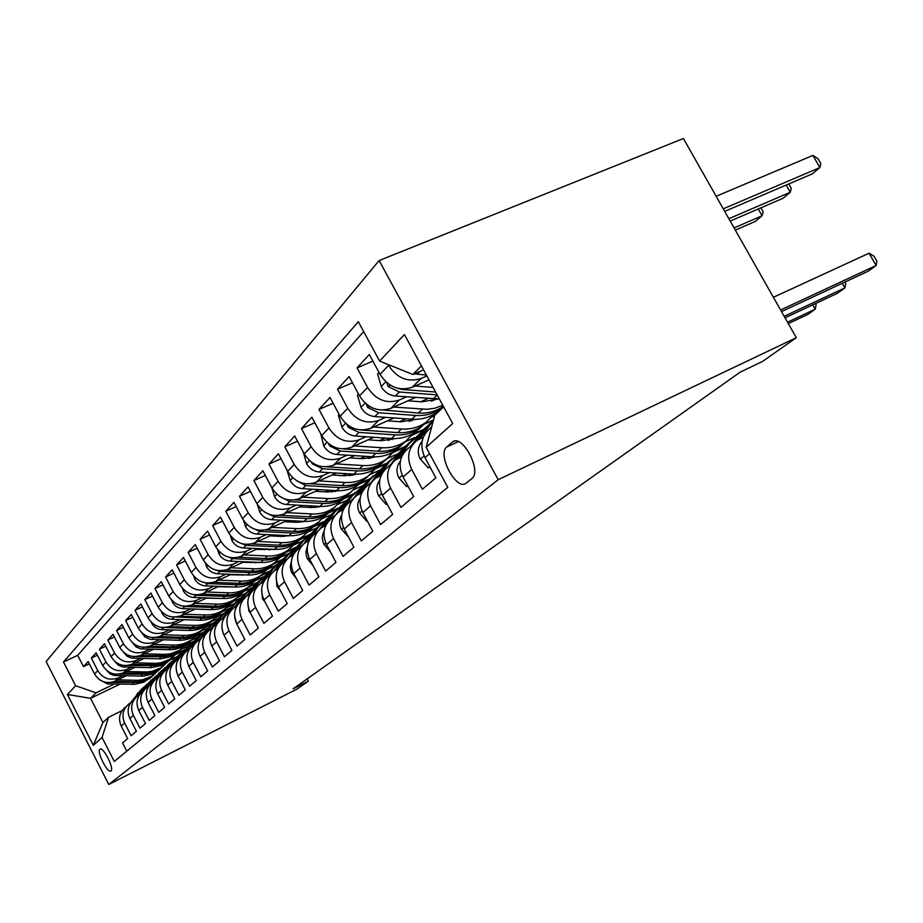 <?xml version="1.0" encoding="UTF-8"?>
<svg xmlns="http://www.w3.org/2000/svg" width="923" height="923" viewBox="0 0 923 923"><rect width="100%" height="100%" fill="white"/><g stroke="black" fill="none" stroke-linecap="round" stroke-linejoin="round"><path stroke-width="1.38" d="M110.968 770.924C114.567 768.778 103.122 746.176 99.984 749.211L99.915 749.268C96.419 751.564 107.749 773.901 110.922 770.947L110.968 770.924M379.134 260.54L46.15 661.583L108.787 784.481L498.212 479.695L379.134 260.54L683.412 138.519L796.295 337.703L498.212 479.695M126.774 751.195L122.551 742.946L127.662 738.631L121.225 726.078L124.64 723.055C121.432 715.475 122.863 709.095 128.932 703.914L130.593 702.865M124.64 723.055L131.124 735.7L136.408 731.235L129.855 718.452L133.385 715.325C130.12 707.618 131.562 701.122 137.735 695.861L139.477 694.765M133.385 715.325L139.996 728.189L145.476 723.563L138.785 710.56L142.454 707.318C139.119 699.461 140.584 692.861 146.849 687.531L148.695 686.377M142.454 707.318L149.191 720.413L154.879 715.602L148.061 702.368L151.868 698.999C148.465 691.004 149.941 684.301 156.299 678.878L158.248 677.667M151.868 698.999L158.733 712.337L164.629 707.341L157.683 693.865L161.629 690.369C158.156 682.235 159.656 675.405 166.117 669.902L168.182 668.633M161.629 690.369L168.644 703.949L174.77 698.769L167.674 685.039L171.782 681.405C168.228 673.121 169.74 666.175 176.305 660.58L178.497 659.253M171.782 681.405L178.935 695.25L185.304 689.862L178.058 675.867L182.327 672.094C178.704 663.637 180.227 656.576 186.896 650.888L189.215 649.492M182.327 672.094L189.63 686.193L196.253 680.586L188.857 666.325L193.299 662.402C189.596 653.784 191.13 646.585 197.914 640.816L200.383 639.339M193.299 662.402L200.764 676.778L207.652 670.94L200.095 656.391L204.721 652.307C200.937 643.516 202.495 636.189 209.383 630.317L212.002 628.771M204.721 652.307L212.348 666.971L219.536 660.891L211.805 646.042L216.628 641.785C212.752 632.82 214.321 625.356 221.335 619.391L224.116 617.764M216.628 641.785L224.427 656.749L231.915 650.403L224.024 635.255L229.054 630.813C225.085 621.664 226.666 614.06 233.796 607.98L236.75 606.273M229.054 630.813L237.015 646.088L244.837 639.477L236.761 624.006L242.011 619.368C237.949 610.022 239.542 602.258 246.799 596.085L249.948 594.285M242.011 619.368L250.168 634.966L258.336 628.055L250.064 612.249L255.556 607.403C251.391 597.85 253.006 589.947 260.39 583.659L263.747 581.755M255.556 607.403L263.909 623.337L272.458 616.103L263.978 599.962L269.724 594.885C265.455 585.136 267.07 577.06 274.604 570.656L278.192 568.649M269.724 594.885L278.284 611.176L287.226 603.607L278.538 587.097L284.549 581.778C280.165 571.81 281.803 563.572 289.476 557.054L293.306 554.919M284.549 581.778L293.329 598.439L302.698 590.512L293.791 573.621L300.09 568.049C295.602 557.85 297.252 549.427 305.051 542.805L309.17 540.543M300.09 568.049L309.101 585.101L318.931 576.771L309.782 559.488L316.404 553.638C311.789 543.197 313.451 534.602 321.4 527.841L325.819 525.441M316.404 553.638L325.657 571.095L335.984 562.349L326.592 544.639L333.549 538.501C328.784 527.806 330.469 519.014 338.579 512.138L343.31 509.588M333.549 538.501L343.044 556.373L353.901 547.189L344.244 529.041L351.571 522.568C346.679 511.619 348.363 502.631 356.636 495.616L361.735 492.905M351.571 522.568L361.331 540.901L372.777 531.221L362.843 512.611L370.55 505.804C365.52 494.566 367.216 485.371 375.649 478.229L381.141 475.333M370.55 505.804L380.599 524.599L392.667 514.388L382.434 495.305L390.579 488.105C385.387 476.58 387.083 467.176 395.69 459.885L401.632 456.793M390.579 488.105L400.928 507.396L413.666 496.62L403.12 477.018L411.727 469.426C406.362 457.589 408.081 447.955 416.861 440.525L423.288 437.214M411.727 469.426L422.388 489.236L435.864 477.837L424.995 457.704C419.538 445.671 421.246 435.898 430.141 428.376L431.641 427.003M429.01 379.884L412.177 387.279C399.151 391.375 388.445 387.072 380.045 374.38L369.315 354.501L357.063 367.885L372.88 361.112M415.304 397.548L390.856 408.37C378.13 412.419 367.689 408.266 359.52 395.909L349.113 376.561L337.53 389.218L352.459 382.78M393.959 417.946L370.677 428.33C358.228 432.322 348.04 428.318 340.114 416.285L330.007 397.432L319.023 409.42L333.145 403.282M373.757 437.283L351.559 447.24C339.376 451.197 329.43 447.309 321.712 435.587L311.893 417.208L301.486 428.584L314.847 422.734M354.605 455.627L333.411 465.192C321.481 469.092 311.766 465.33 304.255 453.908L294.714 435.968L284.815 446.778L297.494 441.194M336.422 473.061L316.162 482.256C304.486 486.109 294.991 482.464 287.676 471.307L278.388 453.804L268.974 464.084L281.007 458.743M319.15 489.64L299.744 498.489C288.311 502.297 279.023 498.755 271.893 487.875L262.847 470.765L253.883 480.56L265.328 475.46M302.709 505.423L284.111 513.949C272.908 517.711 263.816 514.273 256.871 503.646L248.045 486.929L239.495 496.262L250.398 491.382M287.041 520.491L269.193 528.706C258.209 532.421 249.325 529.075 242.53 518.68L233.934 502.343L225.777 511.25L236.161 506.577M272.1 534.855L254.956 542.793C244.18 546.451 235.48 543.209 228.846 533.044L220.459 517.065L212.659 525.568L222.57 521.08M257.829 548.597L241.341 556.246C230.773 559.869 222.247 556.707 215.774 546.774L207.571 531.129L200.118 539.263L209.59 534.959M244.191 561.738L228.327 569.133C217.943 572.71 209.59 569.629 203.256 559.903L195.249 544.582L188.119 552.381L197.164 548.239M231.142 574.314L215.855 581.467C205.656 584.997 197.476 581.998 191.28 572.468L183.458 557.469L176.616 564.934L185.281 560.965M218.647 586.37L203.891 593.293C193.888 596.777 185.858 593.858 179.8 584.524L172.139 569.814L165.586 576.979L173.882 573.16M206.66 597.942L192.422 604.646C182.592 608.084 174.712 605.234 168.782 596.073L161.294 581.663L154.995 588.539L162.956 584.859M195.157 609.042L181.416 615.537C171.747 618.941 164.017 616.149 158.202 607.172L150.876 593.039L144.819 599.65L152.468 596.108M184.115 619.702L170.824 626.002C161.329 629.359 153.737 626.636 148.038 617.845L140.873 603.965L135.046 610.322L142.384 606.907M173.512 629.959L160.648 636.074C151.303 639.385 143.85 636.732 138.265 628.09L131.239 614.476L125.643 620.602L132.693 617.302M163.302 639.835L150.841 645.765C141.669 649.042 134.343 646.435 128.862 637.966L121.974 624.594L116.586 630.49L123.37 627.305M153.472 649.342L141.415 655.099C132.381 658.33 125.182 655.792 119.805 647.473L113.056 634.343L107.853 640.02L114.394 636.951M144.011 658.491L132.312 664.099C123.428 667.294 116.344 664.802 111.083 656.634L104.449 643.735L99.442 649.204L105.741 646.238M134.896 667.329L123.544 672.775C114.798 675.936 107.829 673.49 102.661 665.46L96.165 652.792L91.319 658.064L97.4 655.203M796.295 337.703L762.64 361.378L740.177 372.142L293.156 688.8L308.363 681.105L307.186 678.866M452.178 442.232L446.778 446.951C436.81 454.404 456.447 491.301 466.103 483.202L471.861 478.564C482.348 471.445 462.215 433.452 452.501 441.967L454.67 441.09M120.013 684.128L90.569 698.33L102.915 722.478L108.556 717.252L102.049 737.5L114.29 761.452L447.782 487.332L426.161 447.309L434.86 415.085L443.675 406.916M102.049 737.5L93.327 745.311L67.414 694.488L75.617 685.731L63.491 661.999L358.332 321.689L379.607 361.089L404.436 334.564L452.697 423.553L426.161 447.309M192.399 642.281L185.373 645.65M122.724 675.774L118.421 677.84C109.756 680.966 102.868 678.555 97.757 670.617L91.319 658.064M188.638 645.754L181.739 649.077M126.093 675.844L115.075 681.151L118.421 677.84M202.102 633.328L195.088 636.697M131.389 667.248L127.016 669.348C118.213 672.509 111.198 670.052 105.995 661.964L99.442 649.204M198.157 636.951L191.257 640.262M212.175 624.052L205.102 627.432M140.377 658.399L135.912 660.545C126.97 663.752 119.84 661.237 114.533 653.011L107.853 640.02M208.194 627.755L201.064 631.17M222.593 614.453L215.428 617.868M149.699 649.238L145.142 651.407C136.05 654.661 128.805 652.088 123.394 643.712L116.586 630.49M218.739 618.156L211.125 621.802M233.496 604.438L226.031 607.992M159.379 639.72L154.718 641.935C145.476 645.223 138.104 642.604 132.589 634.066L125.643 620.602M229.792 608.153L221.405 612.145M244.63 594.135L236.946 597.792M169.428 629.832L164.675 632.093C155.272 635.428 147.761 632.74 142.13 624.04L135.046 610.322M240.361 598.196L232.273 602.038M256.444 583.324L248.633 587.028M179.87 619.564L175.012 621.871C165.448 625.24 157.798 622.494 152.064 613.622L144.819 599.65M251.587 587.732L243.626 591.505M268.893 572.006L260.736 575.86M190.738 608.892L185.765 611.234C176.039 614.649 168.24 611.834 162.39 602.788L154.995 588.539M263.563 576.725L255.429 580.567M282.011 560.157L273.266 564.265M225.685 586.647L224.97 586.982M202.045 597.769L196.957 600.158C187.057 603.619 179.12 600.735 173.132 591.516L165.586 576.979M275.931 565.314L267.347 569.353M230.254 586.832L229.573 587.143M294.472 548.377L286.211 552.254M238.492 574.625L237.453 575.11M213.824 586.186L208.621 588.62C198.537 592.128 190.438 589.174 184.335 579.759L176.616 564.934M288.864 553.408L280.177 557.492M243.257 574.821L242.288 575.271M307.809 535.94L299.525 539.817M251.875 562.072L250.479 562.718M226.112 574.106L220.782 576.598C210.513 580.152 202.252 577.117 196.011 567.507L188.119 552.381M302.271 541.04L293.722 545.043M256.848 562.292L255.567 562.892M322.115 522.787L313.347 526.871M265.87 548.966L264.093 549.796M238.93 561.507L233.461 564.045C223.008 567.645 214.586 564.53 208.194 554.711L200.118 539.263M316.393 528.083L307.809 532.086M271.074 549.208L269.458 549.958M336.93 509.127L328.057 513.234M280.511 535.271L278.331 536.286M252.314 548.343L246.718 550.939C236.069 554.573 227.462 551.389 220.932 541.351L212.659 525.568M330.884 514.676L322.462 518.588M285.957 535.536L283.996 536.448M352.505 494.797L343.425 498.985M295.868 520.941L293.226 522.164M266.32 534.579L260.574 537.232C249.718 540.913 240.938 537.636 234.246 527.379L225.777 511.25M346.379 500.508L337.703 504.523M301.567 521.241L299.237 522.314M368.681 479.868L359.416 484.125M311.962 505.931L308.824 507.373M280.984 520.168L275.077 522.88C264.001 526.618 255.036 523.237 248.183 512.75L239.495 496.262M362.843 485.579L353.544 489.871M317.939 506.254L315.228 507.512M385.802 464.154L375.257 468.976M328.876 490.194L325.196 491.878M296.341 505.077L290.272 507.858C278.977 511.63 269.816 508.158 262.79 497.428L253.883 480.56M380.299 469.865L369.938 474.618M335.153 490.563L332.049 491.982M403.455 447.828L393.244 452.466M346.656 473.684L342.387 475.622M312.447 489.248L306.217 492.086C294.691 495.916 285.322 492.34 278.111 481.344L268.974 464.084M396.775 454.231L386.783 458.789L393.925 451.566M353.255 474.076L349.748 475.68M422.457 430.476L412.096 435.171M365.381 456.32L360.455 458.546M329.373 472.622L322.958 475.53C311.178 479.406 301.602 475.714 294.206 464.454L284.815 446.778M414.542 437.606L405.07 441.909M372.327 456.77L368.427 458.535M434.675 415.742L431.86 417.011M385.122 438.056L379.48 440.594M347.163 455.143L340.552 458.12C328.53 462.042 318.723 458.235 311.132 446.697L301.486 428.584M433.522 420.011L424.361 424.142M392.46 438.54L388.191 440.467M405.97 418.811L399.544 421.684M365.889 436.752L359.082 439.798C346.806 443.767 336.757 439.833 328.957 427.995L319.023 409.42M413.781 419.319L409.143 421.407M428.018 398.505L420.715 401.759M385.641 417.346L378.615 420.473C366.062 424.488 355.77 420.426 347.752 408.266L337.53 389.218M436.406 399.024L431.491 401.217M406.489 396.878L399.232 400.074C386.402 404.136 375.846 399.936 367.596 387.452L357.063 367.885M426.876 375.949L421.038 378.511C407.908 382.618 397.086 378.257 388.583 365.427L388.087 364.504M363.674 331.576L77.705 655.318L83.485 666.625L89.346 663.856M115.075 681.151C106.457 684.266 99.615 681.878 94.538 673.986L88.158 661.526L83.485 666.625M108.556 717.252L122.032 710.652M421.43 365.9L412.881 374.496L379.607 361.089M423.565 369.835L412.881 374.496M308.363 681.105L296.952 689.135L108.787 784.481M176.674 656.784L169.59 660.199M182.985 650.934L175.97 654.315M114.348 684.012L96.061 692.827L90.569 698.33L67.414 694.488M413.435 443.651L408.254 448.393C399.544 455.777 397.836 465.319 403.12 477.018M392.333 462.954L387.545 467.338C379.007 474.572 377.311 483.894 382.434 495.305M432.656 416.054L434.883 415.05M372.361 481.241L367.919 485.29C359.555 492.386 357.859 501.489 362.843 512.611M412.812 434.26L423.449 429.449M353.405 498.57L349.298 502.331C341.095 509.288 339.41 518.195 344.244 529.041M393.902 451.601L404.712 446.686M335.407 515.034L331.599 518.518C323.558 525.349 321.885 534.048 326.592 544.639M303.332 452.166L306.621 463.819C309.586 468.734 313.808 471.468 319.312 472.011L353.878 474.122C362.82 474.56 370.688 472.322 377.484 467.396L386.933 463.081M318.297 530.69L314.766 533.909C306.874 540.613 305.213 549.139 309.782 559.488M360.662 483.006L369.869 478.772M302.006 545.585L298.729 548.585C290.987 555.161 289.337 563.515 293.791 573.621M344.567 497.924L353.59 493.759M286.476 559.788L283.442 562.58C275.839 569.041 274.2 577.21 278.538 587.097M329.188 512.184L338.199 508.008M271.662 573.345L268.835 575.929C261.371 582.286 259.744 590.293 263.978 599.962M314.824 525.672L323.165 521.795M257.505 586.301L254.886 588.701C247.549 594.931 245.945 602.788 250.064 612.249M300.863 538.686L309.147 534.821M243.972 598.681L241.538 600.908C234.327 607.046 232.734 614.741 236.761 624.006M287.318 551.239L296.398 546.981M231.015 610.541L228.754 612.607C221.67 618.629 220.089 626.186 224.024 635.255M274.223 563.33L282.68 559.35M218.601 621.894L216.501 623.81C209.533 629.74 207.975 637.147 211.805 646.042M261.578 574.983L269.666 571.164M206.694 632.786L204.744 634.562C197.891 640.4 196.345 647.669 200.095 656.391M249.591 586.093L257.344 582.436M195.261 643.239L193.449 644.889C186.723 650.623 185.188 657.776 188.857 666.325M238.226 596.72L245.726 593.166M184.288 653.276L182.604 654.811C175.981 660.453 174.47 667.479 178.058 675.867M227.139 607.011L234.419 603.55M173.732 662.922L172.186 664.352C165.655 669.913 164.156 676.801 167.674 685.039M216.374 616.968L223.62 613.518M163.59 672.209L162.148 673.536C155.722 679.005 154.233 685.777 157.683 693.865M205.944 626.59L213.144 623.152M152.48 682.374C146.157 687.762 144.692 694.431 148.061 702.368M195.849 635.901L203.083 632.428M143.157 690.9C136.939 696.207 135.485 702.761 138.785 710.56M186.077 644.9L193.322 641.404M134.181 699.115C128.043 704.341 126.601 710.791 129.855 718.452M176.605 653.599L184.115 649.977M77.705 655.318L63.491 661.999M75.617 685.731L96.061 692.827M125.505 707.053C119.471 712.198 118.04 718.544 121.225 726.078M93.327 745.311L102.915 722.478M780.593 309.99L876.135 265.512L868.185 271.212L781.516 311.616M773.393 297.275L869.074 253.202L876.135 265.512L876.85 261.117L874.035 256.213L869.074 253.202M414.358 373.85L426.391 375.05M724.705 211.367L812.344 173.87L819.889 167.571L812.909 155.41L716.144 196.276M422.838 370.158L423.784 370.227M812.909 155.41L818.032 158.733L820.812 163.579L819.889 167.571L723.263 208.829M429.772 466.553L428.272 467.857L420.219 458.962C417.484 453.193 417.658 447.909 420.75 443.109L422.169 441.102M784.181 316.312L844.903 287.895L837.346 293.318L785.035 317.824M844.891 282.069L845.722 283.523L844.903 287.895L842.272 283.292M428.272 467.857L430.037 467.038M420.011 438.702L433.441 420.311M407.758 485.636L406.628 486.617L398.863 477.906C396.221 472.276 396.405 467.119 399.451 462.435L400.374 461.131M411.543 445.394L419.688 433.902L426.622 426.622M787.515 322.208L815.217 309.182L808.017 314.339L788.311 323.615M417.681 439.971L426.276 427.845L433.279 420.496M429.899 423.519L423.715 430.199L415.846 441.298M815.401 303.598L816.117 304.844L815.217 309.182L812.748 304.844M406.628 486.617L407.954 486.006M398.955 458.016L409.281 443.478L419.792 433.764M386.933 503.693L386.137 504.385L378.661 495.836C376.088 490.355 376.284 485.325 379.272 480.733L379.757 480.052M391.144 464.05L399.151 452.801L405.889 445.705M396.786 459.158L405.405 447.044L412.2 439.902M408.993 442.775L402.97 449.282L395.136 460.3M386.137 504.385L387.072 503.946M378.995 476.314L389.287 461.869L399.394 452.466M367.204 520.803L366.719 521.218L359.485 512.842C356.993 507.5 357.213 502.574 360.143 498.085L360.235 497.959M371.807 481.737L379.676 470.718L386.218 463.819M376.976 477.353L385.606 465.261L392.206 458.304M389.16 461.039L383.299 467.384L375.476 478.356M366.719 521.218L367.296 520.953M378.995 372.454L377.599 373.93L381.314 386.818C384.626 392.263 389.298 395.332 395.332 396.025L439.348 398.921M415.038 386.022L433.106 387.429M386.76 382.63L388.075 386.495L399.371 391.998L437.156 394.894M435.598 392.021L401.943 389.425L395.955 387.787M730.208 221.082L783.085 198.26L790.261 192.272L728.87 218.716M788.784 183.942L791.265 188.292L790.261 192.272L786.142 185.073M358.516 394.029L357.455 395.136L361.112 407.631C364.331 412.939 368.888 415.927 374.784 416.573L411.762 419.227C421.326 419.803 429.703 417.508 436.914 412.304L441.852 407.874M393.74 407.089L426.98 409.293L434.491 408.301L442.798 405.301M407.954 400.801L421.869 401.84L438.125 398.99M366.2 404.055L367.596 407.435L378.603 412.754L415.742 415.454C425.353 416.042 433.764 413.735 440.998 408.52L443.467 406.524M443.34 406.293C436.141 411.393 427.787 413.631 418.281 413.043L376.93 409.466M735.331 230.127L755.245 221.474L762.075 215.774L734.085 227.923M760.898 207.837L763.159 211.794L762.075 215.774L758.221 208.99M339.133 414.45L338.395 415.235L341.983 427.349C345.121 432.529 349.563 435.414 355.32 436.025L391.456 438.483C400.801 439.013 409.004 436.729 416.065 431.629L420.853 427.349M373.573 427.037L401.47 428.987C410.931 429.541 419.215 427.245 426.357 422.099L434.052 414.208M387.487 420.83L401.055 421.799L416.146 419.307M346.817 424.372L348.19 427.257L358.932 432.414L395.229 434.906C404.62 435.448 412.858 433.152 419.942 428.041L425.503 422.884M427.245 421.419L422.411 425.745C415.304 430.879 407.043 433.175 397.64 432.622L359.485 429.887M320.766 433.798L323.846 446.051C326.892 451.093 331.23 453.908 336.849 454.485L372.188 456.758C381.326 457.243 389.356 454.981 396.29 449.974L400.917 445.832M354.455 445.936L381.695 447.736C390.937 448.243 399.059 445.971 406.051 440.917L413.469 433.372M368.081 439.833L381.303 440.721L395.298 438.563M411.693 420.853L411.9 420.173M328.496 443.663L329.799 446.051L340.287 451.047L375.776 453.355C384.949 453.851 393.013 451.589 399.971 446.559L405.428 441.506M406.985 440.202L402.313 444.39C395.344 449.42 387.256 451.693 378.049 451.197L343.887 448.959M360.051 493.678L370.308 479.337L380.034 470.222M348.49 537.024L341.291 528.983C338.937 523.964 339.076 519.291 341.706 514.942M353.463 498.512L361.17 487.748L367.527 481.021M358.17 494.624L366.8 482.556L373.227 475.783M370.331 478.379L364.608 484.575L356.786 495.513M311.166 462.019L312.343 463.9L322.577 468.757L357.293 470.892C366.269 471.341 374.173 469.103 380.991 464.154L381.984 463.392M336.307 463.888L362.912 465.55C371.957 466.011 379.907 463.761 386.772 458.8L383.218 462.088C376.376 467.038 368.462 469.288 359.451 468.826L327.1 466.83M349.655 457.866L362.554 458.685L375.476 456.839M392.194 439.625L392.54 438.54M380.991 464.154L386.345 459.192M387.752 458.039L383.218 462.088M342.064 510.165L352.251 495.939L361.643 487.102M330.619 552.231L323.996 544.339C321.804 539.701 321.839 535.305 324.1 531.14M336.26 514.123L343.564 503.946L349.759 497.393M340.287 511.042L348.929 499.008L355.17 492.397M352.424 494.878L346.84 500.924L339.018 511.838M286.88 469.807L290.237 480.698C293.122 485.51 297.252 488.175 302.64 488.682L336.468 490.632C345.214 491.048 352.932 488.832 359.601 483.987L363.962 480.098M319.058 480.941L345.064 482.475C353.913 482.902 361.701 480.675 368.439 475.795L375.338 468.861M332.13 474.999L344.729 475.772L356.624 474.191M373.653 457.45L373.873 456.827M296.398 480.571L305.744 485.579L339.71 487.563C348.502 487.979 356.243 485.752 362.935 480.895L368.185 476.026M369.454 475.01L365.058 478.933C358.343 483.802 350.578 486.017 341.775 485.602L310.763 483.779M371.058 458.108L371.265 457.243M324.942 525.856L335.072 511.746L344.129 503.162M313.024 565.591L307.521 558.946L306.482 556.315L305.963 551.746L307.347 546.612M319.67 529.26L326.788 519.372L332.822 512.98M323.269 526.675L331.899 514.665L337.991 508.227M335.372 510.581L329.915 516.499L322.092 527.379M271.8 487.69L274.639 496.782C277.454 501.477 281.492 504.073 286.753 504.558L319.877 506.369C328.45 506.739 336.007 504.546 342.56 499.793L346.794 496.02M302.64 497.162L328.069 498.593C336.733 498.985 344.371 496.782 350.982 491.982L357.651 485.325M315.447 491.324L327.769 492.028L338.649 490.701M279.242 496.147L289.718 501.604L322.969 503.439C331.576 503.82 339.168 501.616 345.733 496.839L350.902 492.051M352.032 491.163L347.752 494.97C341.164 499.758 333.561 501.95 324.931 501.57L295.06 499.908M352.101 474.607L351.94 475.391M353.555 475.068L353.809 474.11M308.628 540.786L318.7 526.814L327.457 518.472M296.271 578.317L291.818 572.883L290.86 570.46L290.295 566.237L291.38 561.415M303.782 543.809L310.797 534.082L316.681 527.841M307.059 541.559L315.678 529.594L321.608 523.306M319.104 525.556L313.774 531.336L305.951 542.193M257.39 504.581L259.767 512.115C262.513 516.707 266.459 519.222 271.616 519.695L304.059 521.368C312.459 521.703 319.877 519.545 326.304 514.861L330.422 511.204M286.984 512.634L311.882 513.949C320.362 514.307 327.85 512.127 334.334 507.408L340.783 501.016M299.56 506.877L311.593 507.523L321.516 506.415M264.566 512.069L274.443 516.868L307.013 518.564C315.435 518.922 322.877 516.742 329.326 512.046L334.368 507.385M335.418 506.565L331.265 510.257C324.792 514.965 317.339 517.145 308.882 516.788L279.992 515.276M335.568 490.586L335.349 491.532M295.879 551.158L303.079 541.178L311.547 533.079M293.087 555.023L293.756 554.088M280.304 590.443L276.842 586.174L276.162 575.617M288.587 557.746L295.533 548.124L301.279 542.032M291.587 555.75L300.194 543.832L305.974 537.705M303.598 539.851L298.383 545.505L290.56 556.338M243.568 520.457L245.576 526.745C248.252 531.233 252.117 533.69 257.171 534.129L288.957 535.686C297.194 535.998 304.463 533.852 310.774 529.248L314.789 525.695M317.12 507.327L317.235 506.589M272.066 527.379L296.421 528.602C304.74 528.937 312.078 526.779 318.447 522.141L324.7 515.98M284.388 521.703L296.168 522.314L305.155 521.403M250.733 527.345L259.871 531.44L291.772 533.009C300.044 533.332 307.336 531.187 313.67 526.572L318.562 522.049M319.566 521.276L315.516 524.864C309.17 529.49 301.844 531.636 293.572 531.313L265.57 529.929M319.646 506.346L319.496 506.923M281.273 564.414L288.161 554.908L296.364 547.016M265.063 602.015L262.536 598.865L261.636 589.278M274.039 571.083L280.95 561.542L286.557 555.588M276.819 569.306L285.403 557.446L291.045 551.458M288.772 553.512L275.85 569.837M230.323 535.455L232.019 540.716C234.627 545.112 238.422 547.512 243.372 547.927L274.535 549.37C282.6 549.658 289.741 547.535 295.937 543.012L299.848 539.551M302.109 522.026L302.248 521.276M257.805 541.466L281.665 542.609C289.81 542.909 297.021 540.774 303.275 536.205L309.32 530.275M269.908 535.871L281.423 536.436L289.51 535.709M237.603 541.928L245.945 545.355L277.223 546.82C285.322 547.108 292.487 544.985 298.706 540.44L303.459 536.067M304.405 535.317L300.471 538.813C294.229 543.359 287.053 545.481 278.931 545.193L251.737 543.912M267.174 577.29L273.9 568.026L281.85 560.353M250.502 613.08L248.864 611.003L247.756 602.477M260.113 583.867L267.001 574.371L272.47 568.556M262.697 582.251L271.258 570.46L276.773 564.599M274.593 566.572L261.786 582.748M217.62 549.681L219.051 554.088C221.612 558.38 225.316 560.723 230.173 561.126L260.724 562.465C268.639 562.718 275.642 560.619 281.746 556.177L285.553 552.808M244.18 554.931L267.555 555.981C275.55 556.257 282.611 554.146 288.761 549.658L294.633 543.935M256.052 549.427L274.535 549.37L277.223 546.82M225.097 555.842L232.631 558.657L263.309 560.019C271.247 560.284 278.273 558.184 284.388 553.719L289.003 549.473M289.914 548.758L286.084 552.15C279.946 556.627 272.908 558.727 264.947 558.461L238.492 557.284M253.629 589.693L260.24 580.59L267.958 573.114M236.588 623.671L234.511 615.318M246.776 596.108L253.64 586.67L258.982 580.982M249.187 594.643L257.713 582.909L263.101 577.187M261.013 579.067L248.333 595.104M205.448 563.238L206.637 566.872C209.14 571.083 212.775 573.379 217.54 573.76L247.514 574.994C255.279 575.237 262.155 573.16 268.143 568.776L271.858 565.499M231.142 567.818L254.044 568.799C261.89 569.041 268.824 566.964 274.869 562.545L280.557 557.007M242.795 562.384L260.171 562.43M213.155 569.122L219.893 571.395L249.983 572.652C257.771 572.895 264.67 570.818 270.681 566.422L275.169 562.315M276.046 561.622L272.297 564.922C266.274 569.329 259.363 571.406 251.552 571.164L225.777 570.079M240.615 601.623L247.168 592.612L254.656 585.332M223.412 633.997L221.901 628.044M233.981 607.853L246.06 592.878M236.253 606.515L244.745 594.839L250.006 589.243M248.01 591.055L235.446 606.942M193.761 576.148L194.753 579.136C197.199 583.255 200.752 585.494 205.425 585.863L234.846 587.005C242.461 587.224 249.222 585.17 255.117 580.867L258.74 577.671M218.647 580.163L241.111 581.063C248.806 581.294 255.625 579.229 261.567 574.879L267.082 569.537M230.104 574.798L246.349 574.948M201.779 581.825L207.687 583.601L237.211 584.767C244.86 584.986 251.633 582.932 257.552 578.606L261.913 574.614M262.743 573.956L259.098 577.163C253.179 581.502 246.383 583.555 238.711 583.336L213.582 582.332M228.119 613.08L234.627 604.15L241.907 597.054M221.716 619.125L233.669 604.3M223.851 617.891L232.308 606.284L237.453 600.804M235.538 602.534L223.078 618.283M182.546 588.493L183.342 590.893C185.742 594.931 189.227 597.123 193.818 597.469L222.697 598.531C230.173 598.727 236.819 596.696 242.611 592.451L246.141 589.347M206.671 591.989L228.708 592.831C236.253 593.039 242.957 590.997 248.795 586.716L254.16 581.548M217.92 586.705L233.011 586.936M190.911 593.974L195.988 595.3L224.958 596.373C232.469 596.581 239.138 594.55 244.941 590.293L249.198 586.417M249.995 585.77L246.429 588.909C240.603 593.177 233.934 595.208 226.412 595.012L201.872 594.089M216.12 624.098L222.593 615.214L229.677 608.292M209.936 629.936L221.762 615.26M213.767 626.313L225.408 611.903M223.562 613.564L211.217 629.163M171.77 600.285L172.405 602.177C174.747 606.134 178.162 608.28 182.673 608.603L211.032 609.595C218.382 609.768 224.9 607.772 230.6 603.584L234.05 600.55M195.18 603.342L216.801 604.115C224.22 604.3 230.796 602.292 236.542 598.081L241.757 593.074M206.244 598.139L220.032 598.427M180.55 605.592L184.75 606.526L213.213 607.53C220.585 607.703 227.127 605.696 232.85 601.508L236.98 597.735M237.753 597.123L234.269 600.181C228.546 604.38 221.982 606.399 214.597 606.215L190.634 605.361M204.583 634.678L211.044 625.852L217.932 619.091M198.618 640.331L210.329 625.782M202.622 636.409L213.824 622.564M212.059 624.167L199.829 639.616M161.41 611.591L161.883 613.01C164.179 616.899 167.536 618.998 171.966 619.31L199.818 620.221C207.04 620.383 213.455 618.41 219.063 614.291L222.431 611.326M184.15 614.245L205.368 614.96C212.648 615.133 219.12 613.137 224.774 608.995L229.839 604.138M195.018 609.111L207.19 609.457M170.697 616.726L201.918 618.237C209.163 618.398 215.59 616.414 221.22 612.284L225.258 608.626M225.985 608.026L222.593 611.014C216.951 615.156 210.502 617.141 203.245 616.968L179.812 616.183M193.518 644.831L199.933 636.074L206.637 629.474M187.738 650.323L199.333 635.912M191.765 646.308L202.702 632.809M200.995 634.355L188.88 649.665M151.43 622.425L151.776 623.429C154.026 627.248 157.325 629.301 161.663 629.601L189.042 630.444C196.138 630.594 202.437 628.632 207.963 624.583L211.263 621.687M173.547 624.721L194.372 625.379C201.537 625.54 207.894 623.567 213.455 619.483L218.393 614.776M161.375 627.386L191.061 628.528C198.18 628.678 204.502 626.717 210.04 622.656L213.974 619.091M214.678 618.514L211.355 621.433C205.806 625.506 199.472 627.467 192.342 627.317L169.417 626.59M182.927 654.522L189.25 645.892L195.78 639.454M177.262 659.933L188.754 645.65M181.254 655.907L191.996 642.673M190.357 644.15L178.358 659.322M141.83 632.82L144.738 636.766L150.08 639.316L178.67 640.285C185.638 640.412 191.846 638.474 197.28 634.482L200.51 631.655M163.336 634.793L183.804 635.405C190.842 635.543 197.095 633.605 202.575 629.578L207.375 625.009M152.757 637.585L180.608 638.439C187.6 638.578 193.83 636.639 199.276 632.624L203.118 629.151M203.798 628.598L200.545 631.447C195.088 635.462 188.857 637.401 181.843 637.274L159.391 636.605M172.739 663.845L178.958 655.365L185.327 649.054M167.178 669.187L178.577 655.042M171.124 665.195L181.693 652.169M180.112 653.588L169.67 666.637M132.589 642.812L135.993 646.885L140.573 648.857L168.678 649.757C175.532 649.873 181.646 647.958 186.988 644.023L190.15 641.254M153.518 644.496L173.628 645.062C180.539 645.189 186.7 643.262 192.088 639.293L196.761 634.862M144.888 647.265L170.547 647.981C177.424 648.096 183.55 646.181 188.915 642.235L192.665 638.854M193.322 638.312L190.138 641.104C184.762 645.062 178.635 646.977 171.736 646.85L149.745 646.238M162.921 672.821L169.047 664.479L175.266 658.318M157.475 678.105L168.759 664.075M161.34 674.159L171.759 661.306M170.236 662.691L160.152 675.267M123.67 652.411L126.913 656.115L131.412 658.053L160.452 658.884L171.193 656.599L180.158 650.507M144.057 653.842L165.229 654.361L170.778 653.726L179.72 650.196L186.538 644.346M136.269 656.53L166.417 656.795L175.497 653.703L182.592 648.188M183.216 647.681L175.451 653.242L167.571 655.711L140.446 655.526M153.449 681.486L159.506 673.259L165.563 667.237M148.107 686.7L159.287 672.798M151.891 682.824L162.183 670.133M160.717 671.459L150.853 683.747M115.179 661.756L118.352 665.16L122.644 666.914L151.141 667.687L161.721 665.425L170.536 659.437M134.943 662.841L155.756 663.325L161.213 662.691L170.017 659.195L176.697 653.496M127.743 665.46L156.979 665.656L165.921 662.599L172.878 657.199M173.478 656.703L167.051 661.549L158.098 664.618L131.47 664.468M144.323 689.839L150.287 681.739L156.206 675.844M139.073 694.996L150.149 681.209M142.765 691.189L152.953 678.636M151.534 679.916L141.842 691.985M106.999 670.744L110.102 673.871L114.187 675.474L143.515 676.121L152.572 673.94L161.248 668.056M126.151 671.529L146.619 671.967L151.995 671.344L160.66 667.894L167.19 662.322M119.425 674.067L147.876 674.205L156.679 671.183L163.509 665.887M164.086 665.414L156.587 670.779L148.949 673.202L122.817 673.098M135.658 697.696L141.392 689.919L147.184 684.151M130.351 702.991L141.334 689.331M133.962 699.276L144.034 686.85M142.673 688.085L133.12 699.969M99.119 679.432L107.38 683.862L134.827 684.312L143.746 682.155L152.272 676.363M117.659 679.905L137.792 680.32L143.088 679.686L151.614 676.282L158.018 670.836M111.337 682.374L139.085 682.466L147.749 679.478L154.453 674.286M155.018 673.825L148.811 678.497L141.427 681.243L136.154 681.866L114.452 681.428M123.544 672.775L127.016 669.348M132.312 664.099L135.912 660.545M141.415 655.099L145.142 651.407M150.841 645.765L154.718 641.935M160.648 636.074L164.675 632.093M170.824 626.002L175.012 621.871M181.416 615.537L185.765 611.234M192.422 604.646L196.957 600.158M203.891 593.293L208.621 588.62M215.855 581.467L220.782 576.598M228.327 569.133L233.461 564.045M241.341 556.246L246.718 550.939M254.956 542.793L260.574 537.232M269.193 528.706L275.077 522.88M284.111 513.949L290.272 507.858M299.744 498.489L306.217 492.086M316.162 482.256L322.958 475.53M333.411 465.192L340.552 458.12M351.559 447.24L359.082 439.798M370.677 428.33L378.615 420.473M390.856 408.37L399.232 400.074M412.177 387.279L421.038 378.511M380.045 374.38L388.583 365.427M94.538 673.986L97.757 670.617M102.661 665.46L105.995 661.964M111.083 656.634L114.533 653.011M119.805 647.473L123.394 643.712M128.862 637.966L132.589 634.066M138.265 628.09L142.13 624.04M148.038 617.845L152.064 613.622M158.202 607.172L162.39 602.788M168.782 596.073L173.132 591.516M179.8 584.524L184.335 579.759M191.28 572.468L196.011 567.507M203.256 559.903L208.194 554.711M215.774 546.774L220.932 541.351M228.846 533.044L234.246 527.379M242.53 518.68L248.183 512.75M256.871 503.646L262.79 497.428M271.893 487.875L278.111 481.344M287.676 471.307L294.206 464.454M304.255 453.908L311.132 446.697M321.712 435.587L328.957 427.995M340.114 416.285L347.752 408.266M359.52 395.909L367.596 387.452M424.995 457.704L429.587 453.643M458.304 441.644L446.778 446.951M419.965 371.404L417.069 374.3M420.415 459.181L424.107 455.904M420.75 443.109L422.03 441.955M399.059 478.114L402.266 475.276M426.276 427.845L430.372 424.072M419.688 433.902L423.715 430.199M399.451 462.435L400.282 461.673M378.845 496.043L381.603 493.597M405.405 447.044L409.281 443.478M399.151 452.801L402.97 449.282M359.67 513.05L362.035 510.95M385.606 465.261L389.287 461.869M379.676 470.718L383.299 467.384M385.791 381.776L381.222 386.495M437.248 395.056L433.199 398.898M399.371 391.998L395.332 396.025M390.648 385.376L388.075 386.495M365.116 403.097L361.02 407.32M415.742 415.454L411.762 419.227M422.33 409.201L418.281 413.043M378.603 412.754L374.784 416.573M369.685 406.512L367.596 407.435M345.548 423.288L341.891 427.049M395.229 434.906L391.456 438.483M401.47 428.987L397.64 432.622M358.932 432.414L355.32 436.025M349.875 426.518L348.19 427.257M327.007 442.405L323.754 445.763M375.776 453.355L372.188 456.758M381.695 447.736L378.049 451.197M340.287 451.047L336.849 454.485M331.103 445.474L329.799 446.051M341.464 529.191L343.46 527.425M366.8 482.556L370.308 479.337M361.17 487.748L364.608 484.575M309.413 460.554L306.528 463.531M357.293 470.892L353.878 474.122M362.912 465.55L359.451 468.826M322.577 468.757L319.312 472.011M313.301 463.473L312.343 463.9M324.158 544.535L325.819 543.059M348.929 499.008L352.251 495.939M343.564 503.946L346.84 500.924M292.706 477.791L290.145 480.421M339.71 487.563L336.468 490.632M345.064 482.475L341.775 485.602M305.744 485.579L302.64 488.682M307.682 559.153L309.043 557.942M331.899 514.665L335.072 511.746M326.788 519.372L329.915 516.499M276.796 494.197L274.546 496.516M322.969 503.439L319.877 506.369M328.069 498.593L324.931 501.57M289.718 501.604L286.753 504.558M291.98 573.079L293.064 572.11M315.678 529.594L318.7 526.814M310.797 534.082L313.774 531.336M261.647 509.819L259.675 511.85M307.013 518.564L304.059 521.368M311.882 513.949L308.882 516.788M274.443 516.868L271.616 519.695M276.992 586.359L277.835 585.62M300.194 543.832L303.079 541.178M295.533 548.124L298.383 545.505M247.202 524.714L245.495 526.491M291.772 533.009L288.957 535.686M296.421 528.602L293.572 531.313M259.871 531.44L257.171 534.129M262.686 599.05L263.286 598.519M285.403 557.446L288.161 554.908M280.95 561.542L283.673 559.038M233.415 538.94L231.938 540.474M281.665 542.609L278.931 545.193M245.945 545.355L243.372 547.927M271.258 570.46L273.9 568.026M267.001 574.371L269.597 571.983M220.239 552.531L218.97 553.835M263.309 560.019L260.724 562.465M267.555 555.981L264.947 558.461M232.631 558.657L230.173 561.126M257.713 582.909L260.24 580.59M253.64 586.67L256.132 584.374M207.629 565.545L206.556 566.641M249.983 572.652L247.514 574.994M254.044 568.799L251.552 571.164M219.893 571.395L217.54 573.76M244.745 594.839L247.168 592.612M240.834 598.439L243.222 596.246M195.549 577.994L194.672 578.906M237.211 584.767L234.846 587.005M241.111 581.063L238.711 583.336M207.687 583.601L205.425 585.863M232.308 606.284L234.627 604.15M228.546 609.745L230.842 607.634M183.977 589.924L183.273 590.662M224.958 596.373L222.697 598.531M228.708 592.831L226.412 595.012M195.988 595.3L193.818 597.469M220.366 617.268L222.593 615.214M216.755 620.591L218.959 618.56M213.213 607.53L211.032 609.595M216.801 604.115L214.597 606.215M184.75 606.526L182.673 608.603M208.898 627.825L211.044 625.852M205.437 631.009L207.548 629.059M201.918 618.237L199.818 620.221M205.368 614.96L203.245 616.968M173.962 617.302L171.966 619.31M197.868 637.966L199.933 636.074M194.534 641.035L196.576 639.154M191.061 628.528L189.042 630.444M194.372 625.379L192.342 627.317M163.59 627.675L161.663 629.601M187.265 647.727L189.25 645.892M184.058 650.669L186.019 648.869M180.608 638.439L178.67 640.285M183.804 635.405L181.843 637.274M153.622 637.643L151.764 639.501M177.054 657.118L178.958 655.365M173.962 659.957L175.855 658.226M170.547 647.981L168.678 649.757M173.628 645.062L171.736 646.85M143.965 647.288L142.223 649.031M167.213 666.175L169.047 664.479M164.236 668.91L166.059 667.237M160.856 657.176L159.056 658.884M163.821 654.361L161.998 656.091M134.643 656.611L133.039 658.214M157.729 674.898L159.506 673.259M154.856 677.54L156.61 675.924M151.51 666.037L149.768 667.687M154.372 663.325L152.618 664.987M125.655 665.598L124.178 667.075M148.568 683.32L150.287 681.739M145.799 685.87L147.495 684.301M142.488 674.586L140.815 676.178M145.257 671.967L143.561 673.582M116.99 674.263L115.629 675.613M139.742 691.442L141.392 689.919M137.066 693.9L138.704 692.4M133.789 682.847L132.162 684.381M136.454 680.32L134.816 681.866M108.626 682.616L107.38 683.862M454.254 441.171L452.501 441.967M436.914 412.304L440.998 408.52M416.065 431.629L419.942 428.041M422.411 425.745L426.357 422.099M396.29 449.974L399.971 446.559M402.313 444.39L406.051 440.917M359.601 483.987L362.935 480.895M365.058 478.933L368.439 475.795M342.56 499.793L345.733 496.839M347.752 494.97L350.982 491.982M326.304 514.861L329.326 512.046M331.265 510.257L334.334 507.408M310.774 529.248L313.67 526.572M315.516 524.864L318.447 522.141M295.937 543.012L298.706 540.44M300.471 538.813L303.275 536.205M281.746 556.177L284.388 553.719M286.084 552.15L288.761 549.658M268.143 568.776L270.681 566.422M272.297 564.922L274.869 562.545M255.117 580.867L257.552 578.606M259.098 577.163L261.567 574.879M242.611 592.451L244.941 590.293M246.429 588.909L248.795 586.716M230.6 603.584L232.85 601.508M234.269 600.181L236.542 598.081M219.063 614.291L221.22 612.284M222.593 611.014L224.774 608.995M207.963 624.583L210.04 622.656M211.355 621.433L213.455 619.483M197.28 634.482L199.276 632.624M200.545 631.447L202.575 629.578M186.988 644.023L188.915 642.235M190.138 641.104L192.088 639.293M177.078 653.219L178.935 651.488M180.112 650.403L181.993 648.661M167.513 662.079L169.301 660.418M170.432 659.368L172.243 657.684M158.283 670.64L160.002 669.037M161.11 668.021L162.852 666.394M149.364 678.901L151.037 677.355M152.099 676.374L153.783 674.805"/></g></svg>
